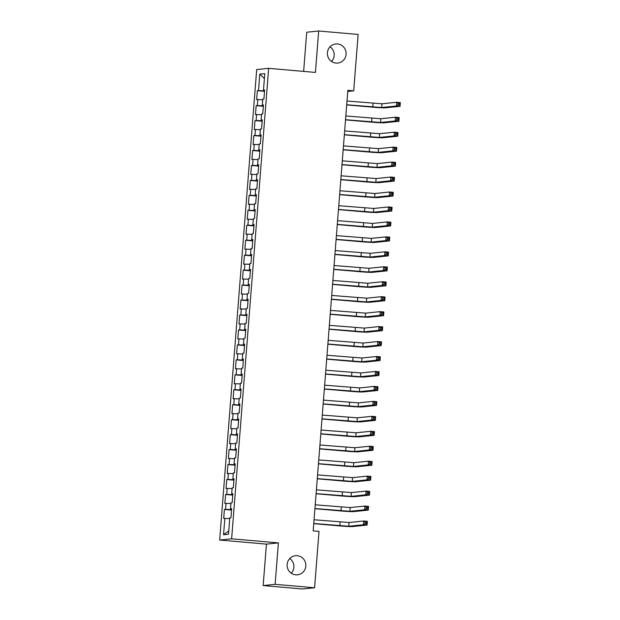 <?xml version="1.0" encoding="UTF-8"?>
<svg xmlns="http://www.w3.org/2000/svg" width="620" height="620" viewBox="0 0 620 620"><rect width="100%" height="100%" fill="white"/><g stroke="black" fill="none" stroke-linecap="round" stroke-linejoin="round"><path stroke-width="0.93" d="M289.757 558.535A9.61 9.377 -95.9 0 1 291.268 573.213M297.244 555.691A9.61 9.377 -95.9 0 1 297.476 574.817A9.61 9.377 -95.9 0 1 287.114 565.332A9.61 9.377 -95.9 0 1 297.244 555.691M330.034 46.787A9.61 9.377 -95.9 0 1 331.537 61.465M337.52 43.943A9.61 9.377 -95.9 0 1 337.745 63.069A9.61 9.377 -95.9 0 1 327.383 53.584A9.61 9.377 -95.9 0 1 337.52 43.943M263.167 585.551L275.133 584.327L278.388 542.903L266.429 544.128L263.167 585.551L302.622 589L314.588 587.775L319.021 531.394L313.178 530.883L347.851 90.319L353.695 90.83L358.135 34.449L318.68 31L306.714 32.224L303.637 71.393M266.429 544.128L219.666 540.036L256.696 69.564L268.654 68.34L231.624 538.811L219.666 540.036M264.391 78.523L259.796 74.136L258.501 90.59L257.354 90.706L256.649 99.681L257.796 99.564L257.323 105.547L256.176 105.663L255.471 114.638L256.618 114.514L256.145 120.497L254.998 120.613L254.293 129.588L255.44 129.471L254.967 135.454L253.82 135.571L253.115 144.545L254.262 144.429L253.797 150.404L252.65 150.528L251.937 159.495L253.084 159.379L252.619 165.362L251.472 165.478L250.767 174.453L251.914 174.336L251.441 180.319L250.294 180.435L249.589 189.41L250.736 189.294L250.263 195.269L249.116 195.393L248.411 204.36L249.558 204.244L249.085 210.226L247.938 210.343L247.233 219.317L248.38 219.201L247.907 225.184L246.76 225.3L246.055 234.275L247.202 234.151L246.729 240.134L245.582 240.25L244.877 249.225L246.024 249.108L245.559 255.091L244.404 255.208L243.699 264.182L244.846 264.066L244.381 270.049L243.234 270.165L242.521 279.139L243.676 279.015L243.203 284.999L242.056 285.115L241.351 294.089L242.498 293.973L242.025 299.956L240.878 300.072L240.172 309.047L241.32 308.93L240.847 314.913L239.7 315.03L238.995 323.997L240.142 323.88L239.669 329.863L238.522 329.979L237.817 338.954L238.963 338.838L238.491 344.821L237.344 344.937L236.638 353.912L237.786 353.795L237.313 359.771L236.166 359.894L235.46 368.861L236.608 368.745L236.142 374.728L234.996 374.844L234.283 383.819L235.429 383.703L234.965 389.685L233.817 389.802L233.112 398.776L234.259 398.652L233.787 404.635L232.639 404.759L231.934 413.726L233.081 413.61L232.608 419.593L231.462 419.709L230.756 428.683L231.903 428.567L231.431 434.55L230.284 434.667L229.578 443.641L230.725 443.517L230.253 449.5L229.106 449.616L228.4 458.591L229.547 458.475L229.075 464.457L227.928 464.574L227.222 473.548L228.369 473.432L227.904 479.415L226.749 479.531L226.044 488.498L227.191 488.382L226.726 494.365L225.579 494.481L224.866 503.456L226.021 503.339L225.548 509.322L224.401 509.439L223.696 518.413L229.756 518.553M259.796 74.136L264.771 73.625L263.477 90.078L264.608 90.241M228.788 530.883L223.549 534.742L228.524 534.231L229.819 517.785L230.965 517.669L231.671 508.695L230.524 508.811L230.996 502.828L232.144 502.712L232.849 493.737L231.702 493.853L232.174 487.87L233.322 487.754L234.027 478.779L232.88 478.904L233.353 472.921L234.499 472.804L235.205 463.83L234.058 463.946L234.523 457.963L235.678 457.847L236.383 448.872L235.236 448.989L235.701 443.013L236.848 442.889L237.561 433.923L236.406 434.039L236.879 428.056L238.026 427.939L238.731 418.965L237.584 419.081L238.057 413.098L239.204 412.982L239.909 404.007L238.762 404.124L239.235 398.149L240.382 398.025L241.087 389.058L239.94 389.174L240.413 383.191L241.56 383.075L242.265 374.1L241.118 374.216L241.591 368.233L242.738 368.117L243.443 359.143L242.296 359.267L242.769 353.284L243.916 353.168L244.621 344.193L243.474 344.309L243.939 338.326L245.086 338.21L245.799 329.236L244.644 329.352L245.117 323.369L246.264 323.253L246.969 314.278L245.822 314.402L246.295 308.419L247.442 308.303L248.147 299.328L247 299.445L247.473 293.462L248.62 293.345L249.325 284.371L248.178 284.487L248.651 278.512L249.798 278.388L250.503 269.421L249.356 269.537L249.829 263.554L250.976 263.438L251.681 254.463L250.534 254.58L251.007 248.597L252.154 248.481L252.859 239.506L251.712 239.622L252.177 233.647L253.332 233.523L254.037 224.556L252.89 224.672L253.355 218.69L254.502 218.573L255.208 209.599L254.06 209.715L254.533 203.732L255.68 203.616L256.385 194.641L255.238 194.765L255.711 188.782L256.858 188.666L257.563 179.692L256.417 179.808L256.889 173.825L258.036 173.708L258.742 164.734L257.594 164.85L258.067 158.867L259.214 158.751L259.92 149.776L258.772 149.9L259.245 143.917L260.392 143.801L261.097 134.827L259.951 134.943L260.416 128.96L261.57 128.844L262.276 119.869L261.129 119.986L261.594 114.002L262.74 113.886L263.454 104.919L262.299 105.036L262.772 99.053L263.919 98.936L264.624 89.962L263.477 90.078M223.549 534.742L224.843 518.297M225.548 509.322L231.601 509.64M226.021 503.339L230.935 503.603M226.726 494.365L232.771 494.69M227.191 488.382L232.113 488.645M230.524 508.811L231.647 508.966M227.904 479.415L233.949 479.733M228.369 473.432L233.29 473.688M231.702 493.853L232.826 494.016M229.075 464.457L235.127 464.775M229.547 458.475L234.469 458.738M232.88 478.904L234.004 479.058M230.253 449.5L236.305 449.825M230.725 443.517L235.639 443.781M234.058 463.946L235.181 464.109M231.431 434.55L237.483 434.868M231.903 428.567L236.817 428.823M235.236 448.989L236.36 449.151M232.608 419.593L238.661 419.911M233.081 413.61L237.995 413.873M236.406 434.039L237.537 434.194M233.787 404.635L239.839 404.961M234.259 398.652L239.173 398.916M237.584 419.081L238.715 419.244M234.965 389.685L241.01 390.003M235.429 383.703L240.351 383.958M238.762 404.124L239.886 404.286M236.142 374.728L242.188 375.046M236.608 368.745L241.529 369.009M239.94 389.174L241.064 389.329M237.313 359.771L243.365 360.096M237.786 353.795L242.707 354.051M241.118 374.216L242.242 374.379M238.491 344.821L244.544 345.138M238.963 338.838L243.885 339.101M242.296 359.267L243.42 359.422M239.669 329.863L245.722 330.189M240.142 323.88L245.055 324.144M243.474 344.309L244.598 344.464M240.847 314.913L246.899 315.231M241.32 308.93L246.233 309.186M244.644 329.352L245.776 329.514M242.025 299.956L248.078 300.274M242.498 293.973L247.411 294.237M245.822 314.402L246.954 314.557M243.203 284.999L249.256 285.324M243.676 279.015L248.589 279.279M247 299.445L248.124 299.607M244.381 270.049L250.426 270.367M244.846 264.066L249.767 264.322M248.178 284.487L249.302 284.65M245.559 255.091L251.604 255.409M246.024 249.108L250.945 249.372M249.356 269.537L250.48 269.692M246.729 240.134L252.782 240.459M247.202 234.151L252.123 234.414M250.534 254.58L251.658 254.743M247.907 225.184L253.96 225.502M248.38 219.201L253.293 219.457M251.712 239.622L252.836 239.785M249.085 210.226L255.138 210.544M249.558 204.244L254.471 204.507M252.89 224.672L254.014 224.828M250.263 195.269L256.316 195.595M250.736 189.294L255.649 189.55M254.06 209.715L255.192 209.878M251.441 180.319L257.494 180.637M251.914 174.336L256.827 174.6M255.238 194.765L256.37 194.92M252.619 165.362L258.664 165.687M253.084 159.379L258.005 159.642M256.417 179.808L257.54 179.963M253.797 150.404L259.842 150.73M254.262 144.429L259.183 144.685M257.594 164.85L258.718 165.013M254.967 135.454L261.02 135.772M255.44 129.471L260.361 129.735M258.772 149.9L259.896 150.055M256.145 120.497L262.198 120.823M256.618 114.514L261.539 114.778M259.951 134.943L261.074 135.106M257.323 105.547L263.376 105.865M257.796 99.564L262.71 99.82M261.129 119.986L262.252 120.148M258.501 90.59L264.554 90.907M262.299 105.036L263.43 105.191M275.133 584.327L314.588 587.775M268.654 68.34L315.417 72.424L318.68 31M278.388 542.903L231.624 538.811M347.766 91.434L353.695 90.83M257.354 90.706L264.515 91.334M256.176 105.663L263.345 106.291M254.998 120.613L262.167 121.241M253.82 135.571L260.989 136.199M252.65 150.528L259.811 151.156M251.472 165.478L258.633 166.106M250.294 180.435L257.455 181.063M249.116 195.393L256.277 196.013M247.938 210.343L255.107 210.971M246.76 225.3L253.929 225.928M245.582 240.25L252.751 240.878M244.404 255.208L251.573 255.835M243.234 270.165L250.395 270.793M242.056 285.115L249.217 285.743M240.878 300.072L248.039 300.7M239.7 315.03L246.861 315.658M238.522 329.979L245.69 330.607M237.344 344.937L244.513 345.565M236.166 359.894L243.335 360.514M234.996 374.844L242.156 375.472M233.817 389.802L240.978 390.429M232.639 404.759L239.801 405.379M231.462 419.709L238.623 420.337M230.284 434.667L237.452 435.294M229.106 449.616L236.274 450.244M227.928 464.574L235.096 465.202M226.749 479.531L233.918 480.159M225.579 494.481L232.74 495.109M224.401 509.439L231.562 510.066M346.712 104.765L381.695 107.516L396.389 106.012L396.684 102.269L400.334 102.594L400.039 106.33L385.346 107.833A11.261 0.449 4.5 0 1 371.961 107.128L346.704 104.919M347.006 101.029L381.99 103.78L396.684 102.269L398.11 103.447L397.993 104.943L399.45 105.067L399.567 103.579L398.11 103.447M399.45 105.067L400.039 106.33L396.389 106.012L397.993 104.943M399.567 103.579L400.334 102.594M345.534 119.722L380.517 122.473L395.211 120.97L395.506 117.227L399.156 117.544L398.861 121.288L384.168 122.791A11.261 0.449 4.5 0 1 370.783 122.086L345.526 119.877M345.828 115.979L380.812 118.738L395.506 117.227L396.932 118.404L396.815 119.9L398.272 120.024L398.389 118.529L396.932 118.404M398.272 120.024L398.861 121.288L395.211 120.97L396.815 119.9M398.389 118.529L399.156 117.544M344.356 134.672L379.339 137.431L394.033 135.919L394.328 132.184L397.978 132.502L397.683 136.237L382.997 137.749A11.261 0.449 4.5 0 1 369.613 137.035L344.348 134.827M344.65 130.936L379.634 133.688L394.328 132.184L395.754 133.354L395.637 134.85L397.094 134.982L397.219 133.486L395.754 133.354M397.094 134.982L397.683 136.237L394.033 135.919L395.637 134.85M397.219 133.486L397.978 132.502M343.185 149.629L378.161 152.381L392.855 150.877L393.15 147.134L396.8 147.459L396.506 151.195L381.819 152.698A11.261 0.449 4.5 0 1 368.435 151.993L343.17 149.784M343.48 145.894L378.456 148.645L393.15 147.134L394.576 148.312L394.46 149.808L395.924 149.931L396.041 148.436L394.576 148.312M395.924 149.931L396.506 151.195L392.855 150.877L394.46 149.808M396.041 148.436L396.8 147.459M342.007 164.587L376.983 167.338L391.677 165.827L391.972 162.091L395.622 162.409L395.335 166.152L380.641 167.656A11.261 0.449 4.5 0 1 367.257 166.943L341.992 164.734M342.302 160.844L377.278 163.595L391.972 162.091L393.398 163.269L393.281 164.765L394.746 164.889L394.863 163.393L393.398 163.269M394.746 164.889L395.335 166.152L391.677 165.827L393.281 164.765M394.863 163.393L395.622 162.409M340.829 179.536L375.813 182.288L390.499 180.784L390.794 177.049L394.452 177.367L394.157 181.102L379.463 182.613A11.261 0.449 4.5 0 1 366.079 181.9L340.814 179.692M341.124 175.801L376.108 178.552L390.794 177.049L392.22 178.219L392.103 179.715L393.568 179.847L393.685 178.351L392.22 178.219M393.568 179.847L394.157 181.102L390.499 180.784L392.103 179.715M393.685 178.351L394.452 177.367M339.651 194.494L374.635 197.245L389.321 195.742L389.616 191.999L393.274 192.324L392.979 196.059L378.285 197.563A11.261 0.449 4.5 0 1 364.901 196.858L339.636 194.649M339.946 190.758L374.929 193.51L389.616 191.999L391.05 193.177L390.925 194.672L392.39 194.796L392.507 193.3L391.05 193.177M392.39 194.796L392.979 196.059L389.321 195.742L390.925 194.672M392.507 193.3L393.274 192.324M338.474 209.452L373.457 212.203L388.151 210.692L388.438 206.956L392.096 207.274L391.801 211.017L377.107 212.521A11.261 0.449 4.5 0 1 363.723 211.808L338.466 209.599M338.768 205.708L373.752 208.46L388.438 206.956L389.872 208.126L389.755 209.622L391.212 209.754L391.329 208.258L389.872 208.126M391.212 209.754L391.801 211.017L388.151 210.692L389.755 209.622M391.329 208.258L392.096 207.274M337.296 224.401L372.279 227.153L386.973 225.649L387.267 221.913L390.918 222.231L390.623 225.967L375.929 227.478A11.261 0.449 4.5 0 1 362.545 226.765L337.288 224.556M337.59 220.666L372.574 223.417L387.267 221.913L388.694 223.084L388.577 224.579L390.034 224.711L390.151 223.215L388.694 223.084M390.034 224.711L390.623 225.967L386.973 225.649L388.577 224.579M390.151 223.215L390.918 222.231M336.118 239.359L371.101 242.11L385.795 240.606L386.09 236.863L389.74 237.181L389.445 240.924L374.759 242.428A11.261 0.449 4.5 0 1 361.375 241.722L336.11 239.514M336.412 235.623L371.396 238.374L386.09 236.863L387.515 238.041L387.399 239.537L388.856 239.661L388.98 238.165L387.515 238.041M388.856 239.661L389.445 240.924L385.795 240.606L387.399 239.537M388.98 238.165L389.74 237.181M334.947 254.316L369.923 257.067L384.617 255.556L384.912 251.821L388.562 252.138L388.267 255.882L373.581 257.385A11.261 0.449 4.5 0 1 360.197 256.672L334.932 254.463M335.234 250.573L370.218 253.324L384.912 251.821L386.338 252.991L386.221 254.487L387.686 254.619L387.802 253.123L386.338 252.991M387.686 254.619L388.267 255.882L384.617 255.556L386.221 254.487M387.802 253.123L388.562 252.138M333.769 269.266L368.745 272.017L383.439 270.514L383.733 266.778L387.384 267.096L387.089 270.832L372.403 272.343A11.261 0.449 4.5 0 1 359.019 271.63L333.754 269.421M334.064 265.531L369.04 268.282L383.733 266.778L385.16 267.949L385.043 269.444L386.508 269.568L386.624 268.08L385.16 267.949M386.508 269.568L387.089 270.832L383.439 270.514L385.043 269.444M386.624 268.08L387.384 267.096M332.591 284.224L367.575 286.975L382.261 285.471L382.555 281.728L386.214 282.046L385.919 285.789L371.225 287.293A11.261 0.449 4.5 0 1 357.841 286.587L332.576 284.379M332.886 280.48L367.862 283.239L382.555 281.728L383.981 282.906L383.865 284.402L385.33 284.526L385.446 283.03L383.981 282.906M385.33 284.526L385.919 285.789L382.261 285.471L383.865 284.402M385.446 283.03L386.214 282.046M331.413 299.181L366.397 301.932L381.083 300.421L381.378 296.685L385.036 297.003L384.741 300.739L370.047 302.25A11.261 0.449 4.5 0 1 356.663 301.537L331.398 299.328M331.708 295.438L366.691 298.189L381.378 296.685L382.811 297.856L382.687 299.351L384.152 299.483L384.268 297.988L382.811 297.856M384.152 299.483L384.741 300.739L381.083 300.421L382.687 299.351M384.268 297.988L385.036 297.003M330.235 314.131L365.219 316.882L379.905 315.379L380.2 311.635L383.858 311.961L383.563 315.696L368.869 317.2A11.261 0.449 4.5 0 1 355.485 316.495L330.228 314.286M330.53 310.395L365.513 313.147L380.2 311.635L381.633 312.813L381.509 314.309L382.974 314.433L383.09 312.937L381.633 312.813M382.974 314.433L383.563 315.696L379.905 315.379L381.509 314.309M383.09 312.937L383.858 311.961M329.057 329.088L364.041 331.839L378.735 330.328L379.029 326.593L382.679 326.911L382.385 330.654L367.691 332.157A11.261 0.449 4.5 0 1 354.307 331.444L329.05 329.236M329.352 325.345L364.335 328.096L379.029 326.593L380.455 327.771L380.339 329.267L381.796 329.39L381.912 327.895L380.455 327.771M381.796 329.39L382.385 330.654L378.735 330.328L380.339 329.267M381.912 327.895L382.679 326.911M327.879 344.038L362.863 346.789L377.557 345.286L377.851 341.55L381.502 341.868L381.207 345.603L366.513 347.115A11.261 0.449 4.5 0 1 353.129 346.402L327.872 344.193M328.174 340.303L363.157 343.054L377.851 341.55L379.277 342.721L379.161 344.216L380.618 344.348L380.742 342.852L379.277 342.721M380.618 344.348L381.207 345.603L377.557 345.286L379.161 344.216M380.742 342.852L381.502 341.868M326.701 358.996L361.685 361.747L376.379 360.243L376.673 356.5L380.324 356.826L380.029 360.561L365.343 362.065A11.261 0.449 4.5 0 1 351.959 361.359L326.694 359.151M326.996 355.26L361.979 358.011L376.673 356.5L378.099 357.678L377.983 359.174L379.44 359.298L379.564 357.802L378.099 357.678M379.44 359.298L380.029 360.561L376.379 360.243L377.983 359.174M379.564 357.802L380.324 356.826M325.531 373.953L360.507 376.704L375.201 375.193L375.495 371.458L379.146 371.775L378.851 375.519L364.165 377.022A11.261 0.449 4.5 0 1 350.781 376.309L325.515 374.1M325.826 370.21L360.801 372.961L375.495 371.458L376.921 372.635L376.805 374.124L378.27 374.255L378.386 372.76L376.921 372.635M378.27 374.255L378.851 375.519L375.201 375.193L376.805 374.124M378.386 372.76L379.146 371.775M324.353 388.903L359.329 391.654L374.023 390.151L374.317 386.415L377.968 386.733L377.681 390.468L362.987 391.979A11.261 0.449 4.5 0 1 349.603 391.267L324.338 389.058M324.647 385.167L359.623 387.919L374.317 386.415L375.743 387.585L375.627 389.081L377.092 389.213L377.208 387.717L375.743 387.585M377.092 389.213L377.681 390.468L374.023 390.151L375.627 389.081M377.208 387.717L377.968 386.733M323.175 403.86L358.159 406.611L372.845 405.108L373.139 401.365L376.797 401.683L376.503 405.426L361.809 406.929A11.261 0.449 4.5 0 1 348.425 406.224L323.16 404.015M323.469 400.125L358.453 402.876L373.139 401.365L374.565 402.543L374.449 404.039L375.914 404.163L376.03 402.667L374.565 402.543M375.914 404.163L376.503 405.426L372.845 405.108L374.449 404.039M376.03 402.667L376.797 401.683M321.997 418.818L356.981 421.569L371.667 420.058L371.961 416.322L375.619 416.64L375.325 420.383L360.631 421.887A11.261 0.449 4.5 0 1 347.247 421.174L321.981 418.965M322.292 415.075L357.275 417.826L371.961 416.322L373.395 417.493L373.271 418.988L374.736 419.12L374.852 417.624L373.395 417.493M374.736 419.12L375.325 420.383L371.667 420.058L373.271 418.988M374.852 417.624L375.619 416.64M320.819 433.768L355.803 436.519L370.497 435.015L370.791 431.28L374.441 431.597L374.147 435.333L359.453 436.844A11.261 0.449 4.5 0 1 346.069 436.131L320.811 433.923M321.113 430.032L356.097 432.783L370.791 431.28L372.217 432.45L372.101 433.946L373.558 434.078L373.674 432.582L372.217 432.45M373.558 434.078L374.147 435.333L370.497 435.015L372.101 433.946M373.674 432.582L374.441 431.597M319.641 448.725L354.625 451.476L369.319 449.973L369.613 446.229L373.263 446.547L372.969 450.291L358.275 451.794A11.261 0.449 4.5 0 1 344.89 451.089L319.633 448.88M319.935 444.982L354.919 447.741L369.613 446.229L371.039 447.407L370.923 448.903L372.38 449.027L372.496 447.532L371.039 447.407M372.38 449.027L372.969 450.291L369.319 449.973L370.923 448.903M372.496 447.532L373.263 446.547M318.463 463.683L353.447 466.434L368.14 464.923L368.435 461.187L372.085 461.505L371.791 465.24L357.104 466.752A11.261 0.449 4.5 0 1 343.72 466.039L318.455 463.83M318.757 459.939L353.741 462.69L368.435 461.187L369.861 462.357L369.745 463.853L371.202 463.985L371.326 462.489L369.861 462.357M371.202 463.985L371.791 465.24L368.14 464.923L369.745 463.853M371.326 462.489L372.085 461.505M317.293 478.632L352.269 481.384L366.963 479.88L367.257 476.137L370.907 476.462L370.613 480.198L355.926 481.701A11.261 0.449 4.5 0 1 342.542 480.996L317.277 478.787M317.587 474.897L352.563 477.648L367.257 476.137L368.683 477.315L368.567 478.811L370.031 478.935L370.148 477.439L368.683 477.315M370.031 478.935L370.613 480.198L366.963 479.88L368.567 478.811M370.148 477.439L370.907 476.462M316.115 493.59L351.091 496.341L365.785 494.83L366.079 491.094L369.729 491.412L369.435 495.155L354.749 496.659A11.261 0.449 4.5 0 1 341.364 495.954L316.099 493.737M316.409 489.846L351.385 492.598L366.079 491.094L367.505 492.272L367.389 493.768L368.853 493.892L368.97 492.396L367.505 492.272M368.853 493.892L369.435 495.155L365.785 494.83L367.389 493.768M368.97 492.396L369.729 491.412M314.937 508.539L349.92 511.299L364.606 509.787L364.901 506.052L368.559 506.37L368.264 510.105L353.571 511.616A11.261 0.449 4.5 0 1 340.186 510.903L314.921 508.695M315.231 504.804L350.215 507.555L364.901 506.052L366.327 507.222L366.211 508.718L367.675 508.85L367.792 507.354L366.327 507.222M367.675 508.85L368.264 510.105L364.606 509.787L366.211 508.718M367.792 507.354L368.559 506.37M313.759 523.497L348.742 526.248L363.428 524.745L363.723 521.001L367.381 521.327L367.087 525.062L352.392 526.566A11.261 0.449 4.5 0 1 339.008 525.861L313.743 523.652M314.053 519.761L349.037 522.513L363.723 521.001L365.157 522.179L365.033 523.675L366.498 523.799L366.614 522.304L365.157 522.179M366.498 523.799L367.087 525.062L363.428 524.745L365.033 523.675M366.614 522.304L367.381 521.327M373.07 103.308L372.775 107.043M381.99 103.78L381.695 107.516M371.892 118.257L371.597 122M380.812 118.738L380.517 122.473M370.714 133.215L370.419 136.95M379.634 133.688L379.339 137.431M369.536 148.172L369.241 151.908M378.456 148.645L378.161 152.381M368.358 163.122L368.063 166.865M377.278 163.595L376.983 167.338M367.179 178.079L366.885 181.815M376.108 178.552L375.813 182.288M366.002 193.037L365.707 196.773M374.929 193.51L374.635 197.245M364.824 207.987L364.537 211.73M373.752 208.46L373.457 212.203M363.653 222.944L363.359 226.68M372.574 223.417L372.279 227.153M362.475 237.902L362.181 241.637M371.396 238.374L371.101 242.11M361.297 252.851L361.003 256.595M370.218 253.324L369.923 257.067M360.119 267.809L359.825 271.545M369.04 268.282L368.745 272.017M358.941 282.759L358.647 286.502M367.862 283.239L367.575 286.975M357.763 297.716L357.469 301.46M366.691 298.189L366.397 301.932M356.585 312.674L356.291 316.409M365.513 313.147L365.219 316.882M355.415 327.624L355.121 331.367M364.335 328.096L364.041 331.839M354.237 342.581L353.942 346.317M363.157 343.054L362.863 346.789M353.059 357.538L352.764 361.274M361.979 358.011L361.685 361.747M351.881 372.488L351.587 376.231M360.801 372.961L360.507 376.704M350.703 387.446L350.409 391.181M359.623 387.919L359.329 391.654M349.525 402.403L349.231 406.139M358.453 402.876L358.159 406.611M348.347 417.353L348.053 421.096M357.275 417.826L356.981 421.569M347.169 432.311L346.882 436.046M356.097 432.783L355.803 436.519M345.999 447.26L345.704 451.004M354.919 447.741L354.625 451.476M344.821 462.218L344.526 465.961M353.741 462.69L353.447 466.434M343.643 477.175L343.348 480.911M352.563 477.648L352.269 481.384M342.465 492.125L342.17 495.868M351.385 492.598L351.091 496.341M341.287 507.082L340.992 510.818M350.215 507.555L349.92 511.299M340.109 522.04L339.814 525.775M349.037 522.513L348.742 526.248"/></g></svg>
